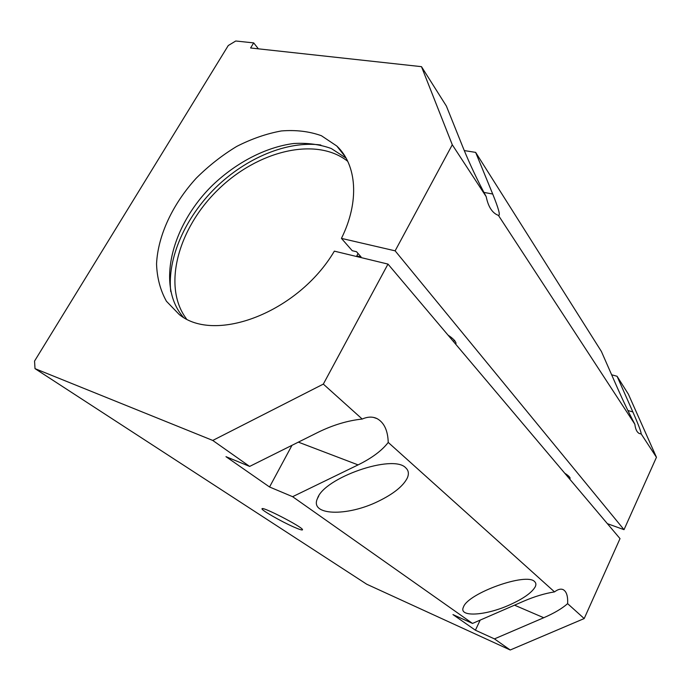 <?xml version="1.0" encoding="UTF-8"?>
<svg xmlns="http://www.w3.org/2000/svg" width="691" height="691" viewBox="0 0 691 691"><rect width="100%" height="100%" fill="white"/><g stroke="black" fill="none" stroke-linecap="round" stroke-linejoin="round"><path stroke-width="1.04" d="M34.55 361.073L228.263 45.537L235.752 41.002L253.692 42.894L250.6 47.981L421.484 66.664L452.285 144.764L395.131 250.833L341.432 238.386C359.778 201.53 356.815 164.752 336.802 146.026L321.401 135.721C309.266 131.359 295.929 129.77 281.384 130.945C266.51 133.657 251.628 138.813 236.745 146.406C222.182 155.225 208.699 165.805 196.287 178.14C172.759 203.905 157.876 235.415 156.546 263.962C157.03 277.868 160.329 290.289 166.427 301.241L179.254 314.526C215.013 343.919 298.322 312.332 334.358 251.144L387.988 264.092L323.328 384.101L212.759 440.443L35.016 368.64L34.55 361.073M454.643 340.378L453.305 341.38M509.319 605.031C484.944 615.975 458.09 617.357 463.488 606.983C467.928 593.232 526.767 572.165 534.618 581.623C536.035 582.902 536.251 584.603 535.283 586.711C531.94 592.653 523.286 598.76 509.319 605.031M564.737 473.214C567.942 475.261 569.738 476.902 570.135 478.137L569.738 479.131M627.877 410.489L632.852 411.94L617.072 376.267L628.395 394.207L656.45 457.295L624.025 529.669L395.131 250.833M357.532 256.741L356.815 255.92L361.082 256.948L356.521 251.723L352.237 250.703L341.432 238.386M624.025 529.669L607.389 523.674M447.984 335.075C452.562 338.124 455.222 340.749 455.974 342.952L455.887 344.429M293.986 527.103C281.211 521.55 260.576 509.716 262.044 508.731C262.174 506.192 302.105 526.801 302.528 529.617C302.753 530.533 299.903 529.695 293.986 527.103M632.852 411.94C638.441 424.654 641.213 431.987 641.188 433.939L639.279 433.49C636.912 432.255 635.435 429.18 634.856 424.239C629.216 413.555 623.403 401.454 617.417 387.936L601.377 351.425L475.641 152.383L464.266 150.578M472.523 623.437L523.657 601.196C534.575 596.514 544.862 593.414 554.528 591.893L388.23 442.43C381.95 450.592 371.905 458.081 358.085 464.896L292.613 496.691L472.523 623.437L452.95 614.584L475.408 630.209L494.454 638.89L543.748 617.737C554.122 613.228 562.077 608.529 567.613 603.649C568.002 596.238 566.551 591.591 563.277 589.699L562.56 589.406M405.764 467.859C408.588 470.45 409.115 473.801 407.336 477.93C403.242 486.075 393.576 493.858 378.357 501.277C346.856 516.859 309.205 515.676 317.489 498.427C324.036 477.757 393.248 453.685 405.764 467.859M480.176 620.112L475.408 630.209M291.991 445.315L269.55 486.991L225.966 456.665L249.641 466.425L212.759 440.443M249.641 466.425L318.344 432.177C333.157 424.948 347.772 420.569 362.214 419.048C367.733 416.63 372.691 416.492 377.096 418.634C384.144 422.581 387.858 430.519 388.23 442.43M554.528 591.893C557.957 589.276 560.876 588.542 563.277 589.699M483.916 192.409L492.709 194.024C498.729 208.889 500.63 215.998 498.392 215.342L496.993 214.78C491.698 212.094 488.105 206.065 486.205 196.685C477.576 180.619 469.984 164.544 463.411 148.47L446.377 106.06L421.484 66.664M269.55 486.991L292.613 496.691M346.079 158.118L331.352 148.548C319.89 144.402 307.357 142.717 293.753 143.503C266.07 147.071 236.737 162.264 213.035 184.765C171.653 224.791 155.898 285.564 183.27 317.134M492.709 194.024L475.641 152.383M617.072 376.267L611.63 374.781M341.535 151.286L340.577 150.811M320.84 145.006C287.465 140.523 246.238 157.842 215.747 187.537C185.343 217.32 167.058 258.132 170.755 291.602M356.815 255.92L357.998 253.416M347.728 161.323C316.02 136.196 257.493 150.871 217.959 189.8C178.114 228.41 162.057 286.566 186.44 318.862M387.988 264.092L620.017 538.617L584.197 618.557L510.226 649.998L366.714 584.215L35.016 368.64M258.391 48.836L253.692 42.894M510.226 649.998L494.454 638.89M656.45 457.295L641.188 433.939M634.856 424.239L498.392 215.342M486.205 196.685L452.285 144.764M362.214 419.048L323.328 384.101M584.197 618.557L567.613 603.649M568.546 476.03L567.276 476.211M514.519 605.169L543.748 617.737M298.357 442.136L358.085 464.896M377.096 418.634L373.606 417.433M336.802 146.026L345.37 156.9M318.784 495.957L317.489 498.427M455.775 342.408L455.974 342.952"/></g></svg>
